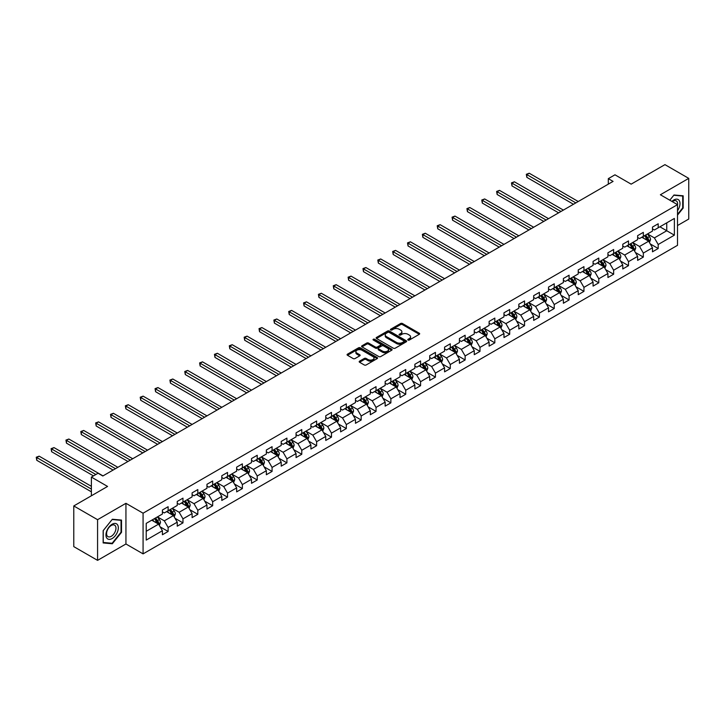 <?xml version="1.0" encoding="UTF-8"?>
<svg xmlns="http://www.w3.org/2000/svg" width="725" height="725" viewBox="0 0 725 725"><rect width="100%" height="100%" fill="white"/><g stroke="black" fill="none" stroke-linecap="round" stroke-linejoin="round"><path stroke-width="1.09" d="M408.039 340.034A0.924 0.535 0 0 0 409.353 340.034L419.277 334.307A1.323 0.761 0 0 0 419.666 333.763A1.323 0.761 0 0 0 419.277 333.228L402.457 323.513A1.323 0.761 0 0 0 400.59 323.513L390.657 329.25A0.924 0.535 0 0 0 391.971 330.002L393.249 329.259A4.232 2.438 0 0 1 399.23 329.259L400.635 330.065A4.232 2.438 0 0 1 401.877 331.796A4.232 2.438 0 0 1 400.635 333.518L399.348 334.261A0.924 0.535 0 0 0 400.662 335.022L401.94 334.279A4.232 2.438 0 0 1 407.921 334.279L409.326 335.086A4.232 2.438 0 0 1 410.567 336.817A4.232 2.438 0 0 1 409.326 338.539L408.039 339.282A0.924 0.535 0 0 0 408.039 340.034L408.039 339.282M359.564 361.168A1.323 0.761 0 0 0 359.183 361.712A1.323 0.761 0 0 0 359.564 362.246L364.285 364.974A1.323 0.761 0 0 0 366.152 364.974L377.181 358.612A1.323 0.761 0 0 0 377.571 358.068A1.323 0.761 0 0 0 377.181 357.525L360.361 347.819A1.323 0.761 0 0 0 358.494 347.819L347.465 354.181A1.323 0.761 0 0 0 347.076 354.724A1.323 0.761 0 0 0 347.465 355.259L353.166 358.558A1.323 0.761 0 0 0 355.032 358.558L359.754 355.83A1.323 0.761 0 0 0 360.144 355.286A1.323 0.761 0 0 0 359.754 354.752L356.927 353.12A3.534 2.039 0 0 1 355.893 351.679A3.534 2.039 0 0 1 358.077 349.794A3.534 2.039 0 0 1 361.929 350.229L373.003 356.627A3.534 2.039 0 0 1 374.037 358.068A3.534 2.039 0 0 1 371.853 359.953A3.534 2.039 0 0 1 368.001 359.509L366.152 358.449A1.323 0.761 0 0 0 364.285 358.449L359.564 361.168L359.564 362.246M677.513 225.538L688.75 219.05L688.75 178.377L664.952 164.638L631.158 184.15L614.972 174.807L608.311 178.649L613.069 181.404L102.814 475.999L98.056 473.244L91.386 477.095L91.386 495.782M97.576 519.689L97.576 560.362L125.942 543.986L125.942 503.313L97.576 519.689L73.778 505.95L107.572 486.439L91.386 477.095M125.942 503.313L143.079 513.2L677.513 204.649L677.513 245.322L143.079 553.873L143.079 513.2M688.75 178.377L660.384 194.753L677.513 204.649M393.349 348.199A1.323 0.761 0 0 0 395.216 348.199L406.245 341.828A1.323 0.761 0 0 0 406.625 341.294A1.323 0.761 0 0 0 406.245 340.75L389.425 331.044A1.323 0.761 0 0 0 387.549 331.044L376.529 337.406A1.323 0.761 0 0 0 376.139 337.95A1.323 0.761 0 0 0 376.529 338.484L393.349 348.199M373.674 340.233A0.924 0.535 0 0 1 374.608 340.369L374.608 339.264L391.708 349.142A1.323 0.761 0 0 1 392.098 349.677A1.323 0.761 0 0 1 391.708 350.22L380.688 356.582A1.323 0.761 0 0 1 378.812 356.582L361.993 346.876L366.714 344.167L366.714 343.07L361.993 345.798A1.323 0.761 0 0 0 361.612 346.333A1.323 0.761 0 0 0 361.993 346.876L361.993 345.798M366.714 344.167A1.323 0.761 0 0 1 368.581 344.167L368.581 343.07A1.323 0.761 0 0 0 366.714 343.07M368.581 343.07L375.405 347.012A1.323 0.761 0 0 0 377.272 347.012L380.407 345.2A1.323 0.761 0 0 0 380.788 344.665A1.323 0.761 0 0 0 380.407 344.121L373.303 340.025A0.924 0.535 0 0 1 374.608 339.264M97.576 560.362L73.778 546.623L73.778 505.95M160.171 526.867L168.118 531.452L168.118 527.438L177.253 522.163L177.253 526.178L182.972 522.879L182.972 518.864L192.107 513.59L192.107 517.605L197.816 514.306L197.816 510.291L206.96 505.017L206.96 509.032L212.67 505.733L212.67 501.718L221.805 496.444L221.805 500.449L227.523 497.16L227.523 493.145L236.658 487.871L236.658 491.876L242.368 488.577L242.368 484.572L251.512 479.298L251.512 483.303L257.221 480.004L257.221 475.999L266.356 470.715L266.356 474.73L272.074 471.431L272.074 467.426L281.209 462.142L281.209 466.157L286.919 462.858L286.919 458.843L296.063 453.569L296.063 457.584L301.772 454.285L301.772 450.27L310.916 444.996L310.916 449.011L316.626 445.712L316.626 441.697L325.761 436.423L325.761 440.438L331.479 437.139L331.479 433.124L340.614 427.85L340.614 431.864L346.323 428.566L346.323 424.551L355.468 419.277L355.468 423.291L361.177 419.993L361.177 415.978L370.312 410.703L370.312 414.718L376.03 411.419L376.03 407.405L385.165 402.13L385.165 406.136L390.875 402.846L390.875 398.832L400.019 393.557L400.019 397.563L405.728 394.264L405.728 390.258L414.872 384.975L414.872 388.99L420.582 385.691L420.582 381.685L429.717 376.402L429.717 380.417L435.435 377.118L435.435 373.112L444.57 367.829L444.57 371.843L450.279 368.545L450.279 364.53L459.423 359.256L459.423 363.27L465.133 359.972L465.133 355.957L474.268 350.683L474.268 354.697L479.986 351.398L479.986 347.384L489.121 342.109L489.121 346.124L494.831 342.825L494.831 338.811L503.975 333.536L503.975 337.551L509.684 334.252L509.684 330.237L518.819 324.963L518.819 328.978L524.537 325.679L524.537 321.664L533.673 316.39L533.673 320.396L539.382 317.106L539.382 313.091L548.526 307.817L548.526 311.822L554.235 308.524L554.235 304.518L563.379 299.244L563.379 303.249L569.089 299.951L569.089 295.945L578.224 290.662L578.224 294.676L583.942 291.377L583.942 287.372L593.077 282.088L593.077 286.103L598.787 282.804L598.787 278.79L607.931 273.515L607.931 277.53L613.64 274.231L613.64 270.217L622.775 264.942L622.775 268.957L628.493 265.658L628.493 261.643L637.628 256.369L637.628 260.384L643.338 257.085L643.338 253.07L652.482 247.796L652.482 251.811L658.191 248.512L658.191 244.497L674.377 235.154L674.377 218.442L666.755 222.847L666.755 230.758L674.377 235.154M168.118 531.452L162.409 534.751L162.409 530.736L146.223 540.08L146.223 523.368L162.409 514.025L162.409 510.019L168.118 506.721L168.118 510.735L177.253 505.452L177.253 501.446L182.972 498.147L182.972 502.153L192.107 496.879L192.107 492.873L197.816 489.574L197.816 493.58L206.96 488.306L206.96 484.291L212.67 481.001L212.67 485.007L221.805 479.733L221.805 475.718L227.523 472.419L227.523 476.434L236.658 471.159L236.658 467.145L242.368 463.846L242.368 467.861L251.512 462.586L251.512 458.572L257.221 455.273L257.221 459.288L266.356 454.013L266.356 449.998L272.074 446.7L272.074 450.714L281.209 445.44L281.209 441.425L286.919 438.127L286.919 442.141L296.063 436.867L296.063 432.852L301.772 429.553L301.772 433.568L310.916 428.285L310.916 424.279L316.626 420.98L316.626 424.995L325.761 419.712L325.761 415.706L331.479 412.407L331.479 416.413L340.614 411.138L340.614 407.133L346.323 403.834L346.323 407.84L355.468 402.565L355.468 398.551L361.177 395.261L361.177 399.267L370.312 393.992L370.312 389.978L376.03 386.679L376.03 390.693L385.165 385.419L385.165 381.404L390.875 378.106L390.875 382.12L400.019 376.846L400.019 372.831L405.728 369.532L405.728 373.547L414.872 368.273L414.872 364.258L420.582 360.959L420.582 364.974L429.717 359.7L429.717 355.685L435.435 352.386L435.435 356.401L444.57 351.127L444.57 347.112L450.279 343.813L450.279 347.828L459.423 342.544L459.423 338.539L465.133 335.24L465.133 339.255L474.268 333.971L474.268 329.966L479.986 326.667L479.986 330.682L489.121 325.398L489.121 321.392L494.831 318.094L494.831 322.099L503.975 316.825L503.975 312.81L509.684 309.521L509.684 313.526L518.819 308.252L518.819 304.237L524.537 300.938L524.537 304.953L533.673 299.679L533.673 295.664L539.382 292.365L539.382 296.38L548.526 291.106L548.526 287.091L554.235 283.792L554.235 287.807L563.379 282.532L563.379 278.518L569.089 275.219L569.089 279.234L578.224 273.959L578.224 269.945L583.942 266.646L583.942 270.661L593.077 265.386L593.077 261.372L598.787 258.073L598.787 262.087L607.931 256.813L607.931 252.798L613.64 249.5L613.64 253.514L622.775 248.231L622.775 244.225L628.493 240.927L628.493 244.941L637.628 239.658L637.628 235.652L643.338 232.353L643.338 236.359L652.482 231.085L652.482 227.079L658.191 223.78L658.191 227.786L674.377 218.442M166.596 511.614L173.447 515.566L164.312 520.84L157.452 516.889M162.409 511.832L164.312 512.928L168.118 510.735M164.312 520.84L168.118 527.438M173.447 515.566L177.253 522.163M181.44 503.032L188.301 506.993L179.157 512.267L172.305 508.316M177.253 503.259L179.157 504.355L182.972 502.153M179.157 512.267L182.972 518.864M188.301 506.993L192.107 513.59M196.294 494.459L203.154 498.419L194.01 503.694L187.159 499.743M192.107 494.686L194.01 495.782L197.816 493.58M194.01 503.694L197.816 510.291M203.154 498.419L206.96 505.017M211.147 485.886L217.998 489.846L208.863 495.121L202.003 491.169M206.96 486.112L208.863 487.209L212.67 485.007M208.863 495.121L212.67 501.718M217.998 489.846L221.805 496.444M226.001 477.313L232.852 481.273L223.708 486.548L216.857 482.587M221.805 477.53L223.708 478.636L227.523 476.434M223.708 486.548L227.523 493.145M232.852 481.273L236.658 487.871M240.845 468.74L247.705 472.7L238.561 477.974L231.71 474.014M236.658 468.957L238.561 470.063L242.368 467.861M238.561 477.974L242.368 484.572M247.705 472.7L251.512 479.298M255.698 460.167L262.55 464.127L253.415 469.401L246.563 465.441M251.512 460.384L253.415 461.49L257.221 459.288M253.415 469.401L257.221 475.999M262.55 464.127L266.356 470.715M270.552 451.593L277.403 455.554L268.268 460.828L261.408 456.868M266.356 451.811L268.268 452.907L272.074 450.714M268.268 460.828L272.074 467.426M277.403 455.554L281.209 462.142M285.396 443.02L292.257 446.972L283.112 452.255L276.261 448.295M281.209 443.238L283.112 444.334L286.919 442.141M283.112 452.255L286.919 458.843M292.257 446.972L296.063 453.569M300.25 434.447L307.101 438.398L297.966 443.682L291.115 439.722M296.063 434.665L297.966 435.761L301.772 433.568M297.966 443.682L301.772 450.27M307.101 438.398L310.916 444.996M315.103 425.874L321.954 429.825L312.819 435.109L305.959 431.148M310.916 426.092L312.819 427.188L316.626 424.995M312.819 435.109L316.626 441.697M321.954 429.825L325.761 436.423M329.947 417.301L336.808 421.252L327.664 426.527L320.812 422.575M325.761 417.518L327.664 418.615L331.479 416.413M327.664 426.527L331.479 433.124M336.808 421.252L340.614 427.85M344.801 408.719L351.661 412.679L342.517 417.953L335.666 414.002M340.614 408.945L342.517 410.042L346.323 407.84M342.517 417.953L346.323 424.551M351.661 412.679L355.468 419.277M359.654 400.146L366.506 404.106L357.371 409.38L350.51 405.429M355.468 400.372L357.371 401.469L361.177 399.267M357.371 409.38L361.177 415.978M366.506 404.106L370.312 410.703M374.508 391.572L381.359 395.533L372.224 400.807L365.364 396.847M370.312 391.79L372.224 392.896L376.03 390.693M372.224 400.807L376.03 407.405M381.359 395.533L385.165 402.13M389.352 382.999L396.212 386.96L387.068 392.234L380.217 388.274M385.165 383.217L387.068 384.322L390.875 382.12M387.068 392.234L390.875 398.832M396.212 386.96L400.019 393.557M404.206 374.426L411.057 378.387L401.922 383.661L395.071 379.701M400.019 374.644L401.922 375.749L405.728 373.547M401.922 383.661L405.728 390.258M411.057 378.387L414.872 384.975M419.059 365.853L425.91 369.813L416.775 375.088L409.915 371.127M414.872 366.071L416.775 367.167L420.582 364.974M416.775 375.088L420.582 381.685M425.91 369.813L429.717 376.402M433.903 357.28L440.764 361.24L431.62 366.515L424.768 362.554M429.717 357.498L431.62 358.594L435.435 356.401M431.62 366.515L435.435 373.112M440.764 361.24L444.57 367.829M448.757 348.707L455.608 352.658L446.473 357.942L439.622 353.981M444.57 348.924L446.473 350.021L450.279 347.828M446.473 357.942L450.279 364.53M455.608 352.658L459.423 359.256M463.61 340.134L470.462 344.085L461.327 349.368L454.466 345.408M459.423 340.351L461.327 341.448L465.133 339.255M461.327 349.368L465.133 355.957M470.462 344.085L474.268 350.683M478.464 331.561L485.315 335.512L476.171 340.786L469.32 336.835M474.268 331.778L476.171 332.875L479.986 330.682M476.171 340.786L479.986 347.384M485.315 335.512L489.121 342.109M493.308 322.978L500.168 326.939L491.024 332.213L484.173 328.262M489.121 323.205L491.024 324.302L494.831 322.099M491.024 332.213L494.831 338.811M500.168 326.939L503.975 333.536M508.162 314.405L515.013 318.366L505.878 323.64L499.017 319.689M503.975 314.632L505.878 315.728L509.684 313.526M505.878 323.64L509.684 330.237M515.013 318.366L518.819 324.963M523.015 305.832L529.866 309.792L520.731 315.067L513.871 311.107M518.819 306.059L520.731 307.155L524.537 304.953M520.731 315.067L524.537 321.664M529.866 309.792L533.673 316.39M537.859 297.259L544.72 301.219L535.576 306.494L528.724 302.533M533.673 297.477L535.576 298.582L539.382 296.38M535.576 306.494L539.382 313.091M544.72 301.219L548.526 307.817M552.713 288.686L559.564 292.646L550.429 297.921L543.578 293.96M548.526 288.903L550.429 290.009L554.235 287.807M550.429 297.921L554.235 304.518M559.564 292.646L563.379 299.244M567.566 280.113L574.418 284.073L565.283 289.347L558.422 285.387M563.379 280.33L565.283 281.436L569.089 279.234M565.283 289.347L569.089 295.945M574.418 284.073L578.224 290.662M582.411 271.54L589.271 275.5L580.127 280.774L573.276 276.814M578.224 271.757L580.127 272.854L583.942 270.661M580.127 280.774L583.942 287.372M589.271 275.5L593.077 282.088M597.264 262.967L604.115 266.918L594.98 272.201L588.129 268.241M593.077 263.184L594.98 264.281L598.787 262.087M594.98 272.201L598.787 278.79M604.115 266.918L607.931 273.515M612.118 254.393L618.969 258.345L609.834 263.628L602.973 259.668M607.931 254.611L609.834 255.708L613.64 253.514M609.834 263.628L613.64 270.217M618.969 258.345L622.775 264.942M626.971 245.82L633.822 249.772L624.678 255.046L617.827 251.095M622.775 246.038L624.678 247.134L628.493 244.941M624.678 255.046L628.493 261.643M633.822 249.772L637.628 256.369M641.815 237.238L648.676 241.198L639.532 246.473L632.68 242.522M637.628 237.465L639.532 238.561L643.338 236.359M639.532 246.473L643.338 253.07M648.676 241.198L652.482 247.796M659.904 226.798L666.755 230.758L654.385 237.9L647.534 233.948M652.482 228.892L654.385 229.988L658.191 227.786M654.385 237.9L658.191 244.497M125.942 543.986L143.079 553.873M608.311 178.649L608.311 184.15M146.223 531.289L158.594 524.139L151.743 520.188M158.594 524.139L162.409 530.736M650.243 243.917L658.191 248.512M635.39 252.49L643.338 257.085M620.546 261.072L628.493 265.658M605.692 269.646L613.64 274.231M590.839 278.219L598.787 282.804M575.985 286.792L583.942 291.377M561.141 295.365L569.089 299.951M546.287 303.938L554.235 308.524M531.434 312.511L539.382 317.106M516.59 321.084L524.537 325.679M501.736 329.657L509.684 334.252M486.883 338.231L494.831 342.825M472.029 346.813L479.986 351.398M457.185 355.386L465.133 359.972M442.332 363.959L450.279 368.545M427.478 372.532L435.435 377.118M412.634 381.105L420.582 385.691M397.78 389.678L405.728 394.264M382.927 398.252L390.875 402.846M368.083 406.825L376.03 411.419M353.229 415.398L361.177 419.993M338.376 423.971L346.323 428.566M323.522 432.553L331.479 437.139M308.678 441.126L316.626 445.712M293.824 449.699L301.772 454.285M278.971 458.272L286.919 462.858M264.127 466.846L272.074 471.431M249.273 475.419L257.221 480.004M234.42 483.992L242.368 488.577M219.575 492.565L227.523 497.16M204.722 501.138L212.67 505.733M189.868 509.711L197.816 514.306M175.015 518.284L182.972 522.879M677.513 215.098L683.177 208.057L683.177 195.804L673.996 194.989L669.8 200.2L673.806 195.252L682.705 196.049L682.705 207.921L677.513 214.373M103.149 542.934L112.33 543.759L121.519 532.331L121.519 520.079L112.33 519.254L103.149 530.682L103.149 542.934M682.705 207.776L683.177 208.057M121.039 532.05L121.519 532.331M111.36 543.197L112.33 543.759M408.411 340.17L409.326 339.635A4.232 2.438 0 0 0 410.567 337.913L410.567 336.817M401.877 331.796L401.877 332.893A4.232 2.438 0 0 1 400.635 334.624L399.72 335.149M419.277 333.228L419.277 334.307L402.457 324.61A1.323 0.761 0 0 0 400.59 324.61L391.029 330.129M406.245 340.75L406.245 341.828L389.425 332.141A1.323 0.761 0 0 0 387.549 332.141L376.547 338.493L376.529 337.406M403.907 341.665A0.924 0.535 0 0 0 403.907 340.913L389.144 332.385A0.924 0.535 0 0 0 387.83 332.385L386.479 333.174A4.232 2.438 0 0 0 385.238 334.896A4.232 2.438 0 0 0 386.479 336.627L396.566 342.454A4.232 2.438 0 0 0 402.547 342.454L403.907 341.665L403.907 342.771A0.924 0.535 0 0 0 404.178 342.39L404.178 341.294M385.238 334.896L385.238 336.001A4.232 2.438 0 0 0 386.479 337.723L386.479 336.627M403.907 342.771L402.547 343.55A4.232 2.438 0 0 1 396.566 343.55L386.479 337.723M368.581 344.167L375.405 348.109A1.323 0.761 0 0 0 377.272 348.109L380.407 346.305A1.323 0.761 0 0 0 380.788 345.762L380.788 344.665M374.608 340.369L391.69 350.229M382.483 351.099A3.534 2.039 0 0 0 386.334 351.534A3.534 2.039 0 0 0 388.518 349.649A3.534 2.039 0 0 0 387.485 348.208L383.579 345.961A1.323 0.761 0 0 0 381.712 345.961L378.586 347.764A1.323 0.761 0 0 0 378.196 348.308A1.323 0.761 0 0 0 378.586 348.843L382.483 351.099L382.483 352.196A3.534 2.039 0 0 0 386.334 352.64A3.534 2.039 0 0 0 388.518 350.755L388.518 349.649M378.196 348.308L378.196 349.405A1.323 0.761 0 0 0 378.586 349.939L378.586 348.843M382.483 352.196L378.586 349.939M374.037 358.068L374.037 359.165A3.534 2.039 0 0 1 371.853 361.05A3.534 2.039 0 0 1 368.001 360.615L366.152 359.546A1.323 0.761 0 0 0 364.285 359.546L359.582 362.255M355.893 351.679L355.893 352.776A3.534 2.039 0 0 0 356.927 354.217L356.927 353.12M359.754 354.752L359.754 355.83L356.927 354.217M377.181 357.525L377.181 358.612L360.361 348.915A1.323 0.761 0 0 0 358.494 348.915L347.483 355.277M649.428 242.503L650.561 239.649A3.571 2.057 -120 0 0 649.419 236.613L647.452 233.985M644.027 238.516L642.694 236.74M578.224 201.514L529.232 173.23L526.848 174.607L526.848 177.353L573.466 204.269M644.498 235.688L646.464 238.317A3.571 2.057 60 0 1 647.488 240.464L648.63 239.803A3.571 2.057 -120 0 0 647.606 237.655L645.649 235.036M644.752 235.553L646.927 238.462A1.822 1.051 60 0 1 647.262 239.014L648.63 239.803M526.848 177.353L526.323 174.299L575.849 202.891M526.323 174.299L529.232 173.23M677.513 210.694A8.754 5.057 120 0 0 679.162 207.604A8.754 5.057 120 0 0 678.618 199.855A8.754 5.057 120 0 0 671.912 201.414M682.116 195.714L682.705 196.049M677.513 205.112A6.625 3.824 120 0 0 676.253 200.888A6.625 3.824 120 0 0 672.293 201.632M112.139 538.539A8.754 5.057 120 0 0 118.329 527.827A8.754 5.057 120 0 0 112.139 524.248A8.754 5.057 120 0 0 105.95 534.968A8.754 5.057 120 0 0 112.139 538.539M111.269 536.31A6.625 3.824 120 0 0 115.601 530.464A6.625 3.824 120 0 0 114.586 525.154A6.625 3.824 120 0 0 111.269 525.489A6.625 3.824 120 0 0 106.947 531.325A6.625 3.824 120 0 0 107.962 536.636A6.625 3.824 120 0 0 111.269 536.31M103.24 530.6L112.139 519.526L121.039 520.323L121.039 532.195L112.139 543.261L103.24 542.472L103.24 530.6M120.45 519.979L121.039 520.323M634.574 251.077L635.707 248.222A3.571 2.057 -120 0 0 634.565 245.186L632.599 242.567M629.173 247.089L627.841 245.313M563.379 210.096L514.378 181.803L511.995 183.18L511.995 185.926L558.612 212.842M629.653 244.271L631.62 246.89A3.571 2.057 60 0 1 632.635 249.038L633.777 248.376A3.571 2.057 -120 0 0 632.762 246.228L630.795 243.609M629.898 244.126L632.082 247.035A1.822 1.051 60 0 1 632.408 247.587L633.777 248.376M511.995 185.926L511.478 182.872L560.996 211.464M511.478 182.872L514.378 181.803M619.721 259.65L620.854 256.795A3.571 2.057 -120 0 0 619.721 253.759L617.754 251.14M614.329 255.671L612.987 253.886M548.526 218.669L499.525 190.376L497.151 191.753L497.151 194.499L543.768 221.415M614.8 252.844L616.767 255.463A3.571 2.057 60 0 1 617.791 257.611L618.933 256.949A3.571 2.057 -120 0 0 617.908 254.801L615.942 252.182M615.045 252.699L617.229 255.608A1.822 1.051 60 0 1 617.555 256.161L618.933 256.949M497.151 194.499L496.625 191.445L546.143 220.038M496.625 191.445L499.525 190.376M604.868 268.223L606 265.368A3.571 2.057 -120 0 0 604.868 262.332L602.901 259.713M599.475 264.244L598.143 262.459M533.673 227.242L484.672 198.949L482.297 200.327L482.297 203.073L528.915 229.988M599.947 261.417L601.913 264.036A3.571 2.057 60 0 1 602.937 266.184L604.079 265.522A3.571 2.057 -120 0 0 603.055 263.374L601.088 260.755M600.2 261.272L602.375 264.181A1.822 1.051 60 0 1 602.711 264.734L604.079 265.522M482.297 203.073L481.772 200.018L531.298 228.611M481.772 200.018L484.672 198.949M590.023 276.796L591.156 273.95A3.571 2.057 -120 0 0 590.014 270.905L588.048 268.286M584.622 272.817L583.29 271.032M518.819 235.815L469.827 207.522L467.444 208.9L467.444 211.646L514.061 238.561M585.102 269.99L587.06 272.609A3.571 2.057 60 0 1 588.084 274.757L589.226 274.095A3.571 2.057 -120 0 0 588.211 271.957L586.244 269.328M585.347 269.845L587.531 272.754A1.822 1.051 60 0 1 587.857 273.307L589.226 274.095M467.444 211.646L466.918 208.601L516.445 237.184M466.918 208.601L469.827 207.522M575.17 285.369L576.303 282.523A3.571 2.057 -120 0 0 575.161 279.478L573.203 276.859M569.778 281.391L568.436 279.605M503.975 244.388L454.974 216.095L452.59 217.473L452.59 220.219L499.208 247.134M570.249 278.563L572.215 281.182A3.571 2.057 60 0 1 573.23 283.33L574.381 282.668A3.571 2.057 -120 0 0 573.357 280.53L571.391 277.902M570.493 278.418L572.678 281.327A1.822 1.051 60 0 1 573.004 281.88L574.381 282.668M452.59 220.219L452.074 217.174L501.591 245.766M452.074 217.174L454.974 216.095M560.316 293.942L561.449 291.097A3.571 2.057 -120 0 0 560.316 288.052L558.35 285.433M554.924 289.964L553.592 288.178M489.121 252.962L440.12 224.677L437.746 226.046L437.746 228.792L484.363 255.708M555.395 287.136L557.362 289.755A3.571 2.057 60 0 1 558.386 291.903L559.528 291.242A3.571 2.057 -120 0 0 558.504 289.103L556.537 286.475M555.649 286.991L557.824 289.9A1.822 1.051 60 0 1 558.159 290.453L559.528 291.242M437.746 228.792L437.22 225.747L486.738 254.339M437.22 225.747L440.12 224.677M545.472 302.524L546.605 299.67A3.571 2.057 -120 0 0 545.463 296.634L543.496 294.006M540.071 298.537L538.738 296.752M474.268 261.535L425.276 233.251L422.892 234.619L422.892 237.365L469.51 264.281M540.551 295.709L542.508 298.337A3.571 2.057 60 0 1 543.533 300.476L544.674 299.824A3.571 2.057 -120 0 0 543.65 297.676L541.693 295.048M540.796 295.564L542.98 298.473A1.822 1.051 60 0 1 543.306 299.026L544.674 299.824M422.892 237.365L422.367 234.32L471.893 262.912M422.367 234.32L425.276 233.251M530.618 311.097L531.751 308.243A3.571 2.057 -120 0 0 530.609 305.207L528.643 302.579M525.226 307.11L523.885 305.325M459.423 270.108L410.423 241.824L408.039 243.192L408.039 245.947L454.657 272.854M525.697 304.282L527.664 306.911A3.571 2.057 60 0 1 528.679 309.049L529.821 308.397A3.571 2.057 -120 0 0 528.806 306.249L526.839 303.621M525.942 304.138L528.126 307.047A1.822 1.051 60 0 1 528.452 307.599L529.821 308.397M408.039 245.947L407.522 242.893L457.04 271.485M407.522 242.893L410.423 241.824M515.765 319.671L516.898 316.816A3.571 2.057 -120 0 0 515.765 313.78L513.798 311.152M510.373 315.683L509.041 313.907M444.57 278.681L395.569 250.397L393.195 251.765L393.195 254.52L439.812 281.436M510.844 312.856L512.811 315.484A3.571 2.057 60 0 1 513.835 317.632L514.977 316.97A3.571 2.057 -120 0 0 513.952 314.822L511.986 312.203M511.098 312.72L513.273 315.629A1.822 1.051 60 0 1 513.608 316.182L514.977 316.97M393.195 254.52L392.669 251.466L442.187 280.058M392.669 251.466L395.569 250.397M500.921 328.244L502.053 325.389A3.571 2.057 -120 0 0 500.912 322.353L498.945 319.725M495.519 324.256L494.187 322.48M429.717 287.254L380.725 258.97L378.341 260.347L378.341 263.093L424.959 290.009M495.991 321.429L497.957 324.057A3.571 2.057 60 0 1 498.981 326.205L500.123 325.543A3.571 2.057 -120 0 0 499.099 323.395L497.132 320.776M496.244 321.293L498.419 324.202A1.822 1.051 60 0 1 498.755 324.755L500.123 325.543M378.341 263.093L377.816 260.039L427.342 288.632M377.816 260.039L380.725 258.97M486.067 336.817L487.2 333.962A3.571 2.057 -120 0 0 486.058 330.926L484.092 328.307M480.666 332.829L479.334 331.053M414.863 295.827L365.871 267.543L363.488 268.921L363.488 271.667L410.105 298.582M481.146 330.011L483.113 332.63A3.571 2.057 60 0 1 484.128 334.778L485.27 334.116A3.571 2.057 -120 0 0 484.255 331.968L482.288 329.349M481.391 329.866L483.575 332.775A1.822 1.051 60 0 1 483.901 333.328L485.27 334.116M363.488 271.667L362.962 268.612L412.489 297.205M362.962 268.612L365.871 267.543M471.214 345.39L472.347 342.535A3.571 2.057 -120 0 0 471.205 339.499L469.247 336.88M465.822 341.403L464.48 339.626M400.019 304.409L351.018 276.116L348.643 277.494L348.643 280.24L395.261 307.155M466.293 338.584L468.259 341.203A3.571 2.057 60 0 1 469.283 343.351L470.425 342.689A3.571 2.057 -120 0 0 469.401 340.542L467.435 337.923M466.537 338.439L468.722 341.348A1.822 1.051 60 0 1 469.048 341.901L470.425 342.689M348.643 280.24L348.118 277.186L397.635 305.778M348.118 277.186L351.018 276.116M456.36 353.963L457.493 351.108A3.571 2.057 -120 0 0 456.36 348.072L454.394 345.453M450.968 349.985L449.636 348.199M385.165 312.983L336.164 284.689L333.79 286.067L333.79 288.813L380.407 315.728M451.439 347.157L453.406 349.776A3.571 2.057 60 0 1 454.43 351.924L455.572 351.263A3.571 2.057 -120 0 0 454.548 349.115L452.581 346.496M451.693 347.012L453.868 349.921A1.822 1.051 60 0 1 454.203 350.474L455.572 351.263M333.79 288.813L333.264 285.759L382.782 314.351M333.264 285.759L336.164 284.689M441.516 362.536L442.649 359.682A3.571 2.057 -120 0 0 441.507 356.646L439.54 354.027M436.115 358.558L434.782 356.772M370.312 321.556L321.32 293.263L318.937 294.64L318.937 297.386L365.554 324.302M436.595 355.73L438.553 358.349A3.571 2.057 60 0 1 439.577 360.497L440.718 359.836A3.571 2.057 -120 0 0 439.694 357.688L437.737 355.069M436.84 355.585L439.024 358.494A1.822 1.051 60 0 1 439.35 359.047L440.718 359.836M318.937 297.386L318.411 294.341L367.938 322.924M318.411 294.341L321.32 293.263M426.663 371.109L427.795 368.264A3.571 2.057 -120 0 0 426.653 365.219L424.696 362.6M421.27 367.131L419.929 365.346M355.468 330.129L306.467 301.836L304.083 303.213L304.083 305.959L350.701 332.875M421.742 364.303L423.708 366.923A3.571 2.057 60 0 1 424.723 369.07L425.865 368.409A3.571 2.057 -120 0 0 424.85 366.27L422.883 363.642M421.986 364.158L424.17 367.067A1.822 1.051 60 0 1 424.497 367.62L425.865 368.409M304.083 305.959L303.567 302.914L353.084 331.497M303.567 302.914L306.467 301.836M411.809 379.683L412.942 376.837A3.571 2.057 -120 0 0 411.809 373.792L409.843 371.173M406.417 375.704L405.085 373.919M340.614 338.702L291.613 310.409L289.239 311.786L289.239 314.532L335.856 341.448M406.888 372.877L408.855 375.496A3.571 2.057 60 0 1 409.879 377.643L411.021 376.982A3.571 2.057 -120 0 0 409.997 374.843L408.03 372.215M407.142 372.732L409.317 375.641A1.822 1.051 60 0 1 409.652 376.193L411.021 376.982M289.239 314.532L288.713 311.487L338.231 340.079M288.713 311.487L291.613 310.409M396.965 388.265L398.097 385.41A3.571 2.057 -120 0 0 396.956 382.374L394.989 379.746M391.563 384.277L390.231 382.492M325.761 347.275L276.769 318.991L274.385 320.359L274.385 323.105L321.003 350.021M392.044 381.45L394.001 384.078A3.571 2.057 60 0 1 395.025 386.217L396.167 385.564A3.571 2.057 -120 0 0 395.143 383.416L393.186 380.788M392.288 381.305L394.463 384.214A1.822 1.051 60 0 1 394.799 384.767L396.167 385.564M274.385 323.105L273.86 320.06L323.386 348.653M273.86 320.06L276.769 318.991M382.111 396.838L383.244 393.983A3.571 2.057 -120 0 0 382.102 390.947L380.136 388.319M376.71 392.85L375.378 391.065M310.916 355.848L261.915 327.564L259.532 328.933L259.532 331.688L306.149 358.594M377.19 390.023L379.157 392.651A3.571 2.057 60 0 1 380.172 394.79L381.314 394.137A3.571 2.057 -120 0 0 380.299 391.989L378.332 389.361M377.435 389.878L379.619 392.787A1.822 1.051 60 0 1 379.945 393.34L381.314 394.137M259.532 331.688L259.015 328.633L308.533 357.226M259.015 328.633L261.915 327.564M367.258 405.411L368.391 402.556A3.571 2.057 -120 0 0 367.258 399.52L365.291 396.892M361.866 401.423L360.533 399.647M296.063 364.421L247.062 336.137L244.688 337.506L244.688 340.261L291.305 367.167M362.337 398.596L364.303 401.224A3.571 2.057 60 0 1 365.327 403.372L366.469 402.71A3.571 2.057 -120 0 0 365.445 400.562L363.479 397.943M362.591 398.451L364.766 401.369A1.822 1.051 60 0 1 365.101 401.913L366.469 402.71M244.688 340.261L244.162 337.207L293.679 365.799M244.162 337.207L247.062 336.137M352.413 413.984L353.537 411.129A3.571 2.057 -120 0 0 352.404 408.093L350.438 405.465M347.012 409.997L345.68 408.22M281.209 372.994L232.218 344.71L229.834 346.079L229.834 348.834L276.452 375.749M347.483 407.169L349.45 409.797A3.571 2.057 60 0 1 350.474 411.945L351.616 411.283A3.571 2.057 -120 0 0 350.592 409.136L348.625 406.517M347.737 407.033L349.912 409.942A1.822 1.051 60 0 1 350.248 410.495L351.616 411.283M229.834 348.834L229.308 345.78L278.835 374.372M229.308 345.78L232.218 344.71M337.56 422.557L338.693 419.702A3.571 2.057 -120 0 0 337.551 416.667L335.584 414.048M332.159 418.57L330.827 416.793M266.356 381.567L217.364 353.283L214.981 354.661L214.981 357.407L261.598 384.322M332.639 415.751L334.606 418.37A3.571 2.057 60 0 1 335.621 420.518L336.763 419.857A3.571 2.057 -120 0 0 335.748 417.709L333.781 415.09M332.884 415.606L335.068 418.515A1.822 1.051 60 0 1 335.394 419.068L336.763 419.857M214.981 357.407L214.455 354.353L263.982 382.945M214.455 354.353L217.364 353.283M322.707 431.13L323.839 428.276A3.571 2.057 -120 0 0 322.697 425.24L320.74 422.621M317.314 427.143L315.973 425.367M251.512 390.15L202.511 361.857L200.136 363.234L200.136 365.98L246.754 392.896M317.786 424.324L319.752 426.943A3.571 2.057 60 0 1 320.767 429.091L321.918 428.43A3.571 2.057 -120 0 0 320.894 426.282L318.928 423.663M318.03 424.179L320.214 427.088A1.822 1.051 60 0 1 320.541 427.641L321.918 428.43M200.136 365.98L199.611 362.926L249.128 391.518M199.611 362.926L202.511 361.857M307.853 439.703L308.986 436.849A3.571 2.057 -120 0 0 307.853 433.813L305.887 431.194M302.461 435.725L301.129 433.94M236.658 398.723L187.657 370.43L185.283 371.807L185.283 374.553L231.9 401.469M302.932 432.897L304.899 435.517A3.571 2.057 60 0 1 305.923 437.664L307.065 437.003A3.571 2.057 -120 0 0 306.041 434.855L304.074 432.236M303.186 432.752L305.361 435.662A1.822 1.051 60 0 1 305.696 436.214L307.065 437.003M185.283 374.553L184.757 371.499L234.275 400.091M184.757 371.499L187.657 370.43M293.009 448.277L294.142 445.422A3.571 2.057 -120 0 0 293 442.386L291.033 439.767M287.608 444.298L286.275 442.513M221.805 407.296L172.813 379.003L170.429 380.38L170.429 383.126L217.047 410.042M288.088 441.471L290.045 444.09A3.571 2.057 60 0 1 291.069 446.237L292.211 445.576A3.571 2.057 -120 0 0 291.187 443.428L289.23 440.809M288.333 441.326L290.517 444.235A1.822 1.051 60 0 1 290.843 444.788L292.211 445.576M170.429 383.126L169.904 380.081L219.43 408.664M169.904 380.081L172.813 379.003M278.155 456.85L279.288 454.004A3.571 2.057 -120 0 0 278.146 450.959L276.189 448.34M272.763 452.871L271.422 451.086M206.96 415.869L157.959 387.576L155.576 388.953L155.576 391.699L202.193 418.615M273.234 450.044L275.201 452.663A3.571 2.057 60 0 1 276.216 454.811L277.358 454.149A3.571 2.057 -120 0 0 276.343 452.01L274.376 449.382M273.479 449.899L275.663 452.808A1.822 1.051 60 0 1 275.989 453.361L277.358 454.149M155.576 391.699L155.059 388.654L204.577 417.237M155.059 388.654L157.959 387.576M263.302 465.423L264.435 462.577A3.571 2.057 -120 0 0 263.302 459.532L261.335 456.913M257.91 461.444L256.577 459.659M192.107 424.442L143.106 396.149L140.732 397.527L140.732 400.272L187.349 427.188M258.381 458.617L260.347 461.236A3.571 2.057 60 0 1 261.372 463.384L262.513 462.722A3.571 2.057 -120 0 0 261.489 460.583L259.523 457.955M258.635 458.472L260.81 461.381A1.822 1.051 60 0 1 261.145 461.934L262.513 462.722M140.732 400.272L140.206 397.228L189.723 425.82M140.206 397.228L143.106 396.149M248.458 474.005L249.59 471.15A3.571 2.057 -120 0 0 248.448 468.114L246.482 465.486M243.056 470.017L241.724 468.232M177.253 433.015L128.262 404.731L125.878 406.1L125.878 408.846L172.496 435.761M243.528 467.19L245.494 469.818A3.571 2.057 60 0 1 246.518 471.957L247.66 471.304A3.571 2.057 -120 0 0 246.636 469.157L244.678 466.528M243.781 467.045L245.956 469.954A1.822 1.051 60 0 1 246.292 470.507L247.66 471.304M125.878 408.846L125.352 405.801L174.879 434.393M125.352 405.801L128.262 404.731M233.604 482.578L234.737 479.723A3.571 2.057 -120 0 0 233.595 476.688L231.628 474.059M228.203 478.591L226.871 476.805M162.409 441.588L113.408 413.304L111.025 414.673L111.025 417.419L157.642 444.334M228.683 475.763L230.65 478.391A3.571 2.057 60 0 1 231.665 480.53L232.807 479.877A3.571 2.057 -120 0 0 231.792 477.73L229.825 475.102M228.928 475.618L231.112 478.527A1.822 1.051 60 0 1 231.438 479.08L232.807 479.877M111.025 417.419L110.508 414.374L160.026 442.966M110.508 414.374L113.408 413.304M218.751 491.151L219.883 488.297A3.571 2.057 -120 0 0 218.751 485.261L216.784 482.632M213.358 487.164L212.017 485.388M147.556 450.162L98.555 421.877L96.18 423.246L96.18 426.001L142.798 452.907M213.83 484.336L215.796 486.964A3.571 2.057 60 0 1 216.82 489.103L217.962 488.451A3.571 2.057 -120 0 0 216.938 486.303L214.972 483.684M214.083 484.191L216.258 487.109A1.822 1.051 60 0 1 216.585 487.653L217.962 488.451M96.18 426.001L95.655 422.947L145.172 451.539M95.655 422.947L98.555 421.877M203.897 499.724L205.03 496.87A3.571 2.057 -120 0 0 203.897 493.834L201.931 491.206M198.505 495.737L197.173 493.961M132.702 458.735L83.701 430.451L81.327 431.819L81.327 434.574L127.944 461.49M198.976 492.909L200.943 495.537A3.571 2.057 60 0 1 201.967 497.685L203.109 497.024A3.571 2.057 -120 0 0 202.085 494.876L200.118 492.257M199.23 492.773L201.405 495.683A1.822 1.051 60 0 1 201.74 496.235L203.109 497.024M81.327 434.574L80.801 431.52L130.328 460.112M80.801 431.52L83.701 430.451M189.053 508.298L190.186 505.443A3.571 2.057 -120 0 0 189.044 502.407L187.077 499.779M183.652 504.31L182.319 502.534M117.849 467.308L68.857 439.024L66.473 440.401L66.473 443.147L113.091 470.063M184.132 501.483L186.089 504.111A3.571 2.057 60 0 1 187.113 506.258L188.255 505.597A3.571 2.057 -120 0 0 187.24 503.449L185.274 500.83M184.377 501.347L186.561 504.256A1.822 1.051 60 0 1 186.887 504.808L188.255 505.597M66.473 443.147L65.948 440.093L115.474 468.685M65.948 440.093L68.857 439.024M174.199 516.871L175.332 514.016A3.571 2.057 -120 0 0 174.19 510.98L172.233 508.361M168.807 512.883L167.466 511.107M103.004 475.89L54.003 447.597L51.62 448.974L51.62 451.72L93.48 475.89M169.278 510.065L171.245 512.684A3.571 2.057 60 0 1 172.26 514.832L173.411 514.17A3.571 2.057 -120 0 0 172.387 512.022L170.42 509.403M169.523 509.92L171.707 512.829A1.822 1.051 60 0 1 172.033 513.382L173.411 514.17M51.62 451.72L51.103 448.666L95.863 474.513M51.103 448.666L54.003 447.597M159.346 525.444L160.479 522.589A3.571 2.057 -120 0 0 159.346 519.553L157.379 516.934M153.954 521.456L152.622 519.68M91.386 486.33L39.15 456.17L36.776 457.548L36.776 460.293L91.386 491.822M154.425 518.638L156.392 521.257A3.571 2.057 60 0 1 157.416 523.405L158.558 522.743A3.571 2.057 -120 0 0 157.533 520.595L155.567 517.976M154.679 518.493L156.854 521.402A1.822 1.051 60 0 1 157.189 521.955L158.558 522.743M36.776 460.293L36.25 457.239L91.386 489.076M36.25 457.239L39.15 456.17M409.326 339.635L409.326 338.539M399.348 335.022L399.348 334.261M400.635 334.624L400.635 333.518M390.657 330.002L390.657 329.25M400.59 324.61L400.59 323.513M402.457 324.61L402.457 323.513M387.549 332.141L387.549 331.044M389.425 332.141L389.425 331.044M396.566 343.55L396.566 342.454M402.547 343.55L402.547 342.454M375.405 348.109L375.405 347.012M377.272 348.109L377.272 347.012M380.407 346.305L380.407 345.2M391.708 350.22L391.708 349.142M364.285 359.546L364.285 358.449M366.152 359.546L366.152 358.449M368.001 360.615L368.001 359.509M347.465 355.259L347.465 354.181M358.494 348.915L358.494 347.819M360.361 348.915L360.361 347.819M648.322 240.999L650.533 239.721M647.606 237.655L649.419 236.613M645.069 239.123L646.464 238.317M633.469 249.572L635.68 248.294M632.762 246.228L634.565 245.186M630.224 247.696L631.62 246.89M618.615 258.145L620.836 256.868M617.908 254.801L619.721 253.759M615.371 256.269L616.767 255.463M603.771 266.718L605.982 265.441M603.055 263.374L604.868 262.332M600.518 264.843L601.913 264.036M588.918 275.292L591.129 274.014M588.211 271.957L590.014 270.905M585.673 273.416L587.06 272.609M574.064 283.865L576.275 282.587M573.357 280.53L575.161 279.478M570.82 281.989L572.215 281.182M559.22 292.438L561.431 291.16M558.504 289.103L560.316 288.052M555.966 290.562L557.362 289.755M544.366 301.011L546.577 299.733M543.65 297.676L545.463 296.634M541.113 299.135L542.508 298.337M529.513 309.593L531.724 308.306M528.806 306.249L530.609 305.207M526.268 307.717L527.664 306.911M514.659 318.166L516.88 316.888M513.952 314.822L515.765 313.78M511.415 316.29L512.811 315.484M499.815 326.739L502.026 325.462M499.099 323.395L500.912 322.353M496.562 324.863L497.957 324.057M484.962 335.312L487.173 334.035M484.255 331.968L486.058 330.926M481.717 333.437L483.113 332.63M470.108 343.886L472.328 342.608M469.401 340.542L471.205 339.499M466.864 342.01L468.259 341.203M455.264 352.459L457.475 351.181M454.548 349.115L456.36 348.072M452.01 350.583L453.406 349.776M440.41 361.032L442.622 359.754M439.694 357.688L441.507 356.646M437.157 359.156L438.553 358.349M425.557 369.605L427.768 368.327M424.85 366.27L426.653 365.219M422.312 367.729L423.708 366.923M410.703 378.178L412.924 376.9M409.997 374.843L411.809 373.792M407.459 376.302L408.855 375.496M395.859 386.751L398.07 385.473M395.143 383.416L396.956 382.374M392.606 384.875L394.001 384.078M381.006 395.324L383.217 394.047M380.299 391.989L382.102 390.947M377.761 393.458L379.157 392.651M366.152 403.907L368.373 402.629M365.445 400.562L367.258 399.52M362.908 402.031L364.303 401.224M351.308 412.48L353.519 411.202M350.592 409.136L352.404 408.093M348.054 410.604L349.45 409.797M336.454 421.053L338.666 419.775M335.748 417.709L337.551 416.667M333.21 419.177L334.606 418.37M321.601 429.626L323.812 428.348M320.894 426.282L322.697 425.24M318.357 427.75L319.752 426.943M306.757 438.199L308.968 436.921M306.041 434.855L307.853 433.813M303.503 436.323L304.899 435.517M291.903 446.772L294.114 445.494M291.187 443.428L293 442.386M288.65 444.896L290.045 444.09M277.05 455.345L279.261 454.067M276.343 452.01L278.146 450.959M273.805 453.469L275.201 452.663M262.196 463.918L264.417 462.641M261.489 460.583L263.302 459.532M258.952 462.042L260.347 461.236M247.352 472.492L249.563 471.214M246.636 469.157L248.448 468.114M244.098 470.616L245.494 469.818M232.498 481.065L234.71 479.787M231.792 477.73L233.595 476.688M229.254 479.189L230.65 478.391M217.645 489.647L219.865 488.369M216.938 486.303L218.751 485.261M214.401 487.771L215.796 486.964M202.801 498.22L205.012 496.942M202.085 494.876L203.897 493.834M199.547 496.344L200.943 495.537M187.947 506.793L190.158 505.515M187.24 503.449L189.044 502.407M184.703 504.917L186.089 504.111M173.094 515.366L175.305 514.088M172.387 512.022L174.19 510.98M169.849 513.49L171.245 512.684M158.249 523.939L160.461 522.662M157.533 520.595L159.346 519.553M154.996 522.063L156.392 521.257"/></g></svg>
